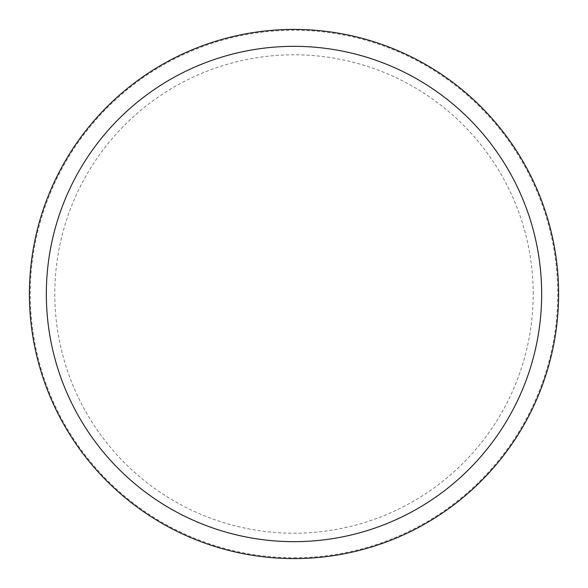 <?xml version="1.0" encoding="UTF-8"?>
<svg xmlns="http://www.w3.org/2000/svg" width="588" height="588" viewBox="0 0 588 588"><rect width="100%" height="100%" fill="white"/><g stroke="black" fill="none" stroke-linecap="round" stroke-linejoin="round"><path stroke-width="0.44" stroke-dasharray="2.94 2.21" d="M558.6 294A264.6 264.6 0 0 0 294 29.4A264.6 264.6 0 0 0 29.4 294A264.6 264.6 0 0 0 294 558.6A264.6 264.6 0 0 0 558.6 294A264.6 264.6 0 0 0 294 29.4A264.6 264.6 0 0 0 29.4 294A264.6 264.6 0 0 0 294 558.6A264.6 264.6 0 0 0 558.6 294M294 557.755A263.755 263.755 0 0 0 557.755 294A263.755 263.755 0 0 0 294 30.245A263.755 263.755 0 0 0 30.245 294A263.755 263.755 0 0 0 294 557.755M294 558.6A264.6 264.6 0 0 0 558.6 294A264.6 264.6 0 0 0 294 29.4A264.6 264.6 0 0 0 29.4 294A264.6 264.6 0 0 0 294 558.6M533.198 294A239.198 239.198 0 0 0 294 54.802A239.198 239.198 0 0 0 54.802 294A239.198 239.198 0 0 0 294 533.198A239.198 239.198 0 0 0 533.198 294"/><path stroke-width="0.88" d="M294 558.6A264.6 264.6 0 0 0 558.6 294A264.6 264.6 0 0 0 294 29.4A264.6 264.6 0 0 0 29.4 294A264.6 264.6 0 0 0 294 558.6M294 541.666A247.666 247.666 0 0 0 541.666 294A247.666 247.666 0 0 0 294 46.334A247.666 247.666 0 0 0 46.334 294A247.666 247.666 0 0 0 294 541.666"/></g></svg>
